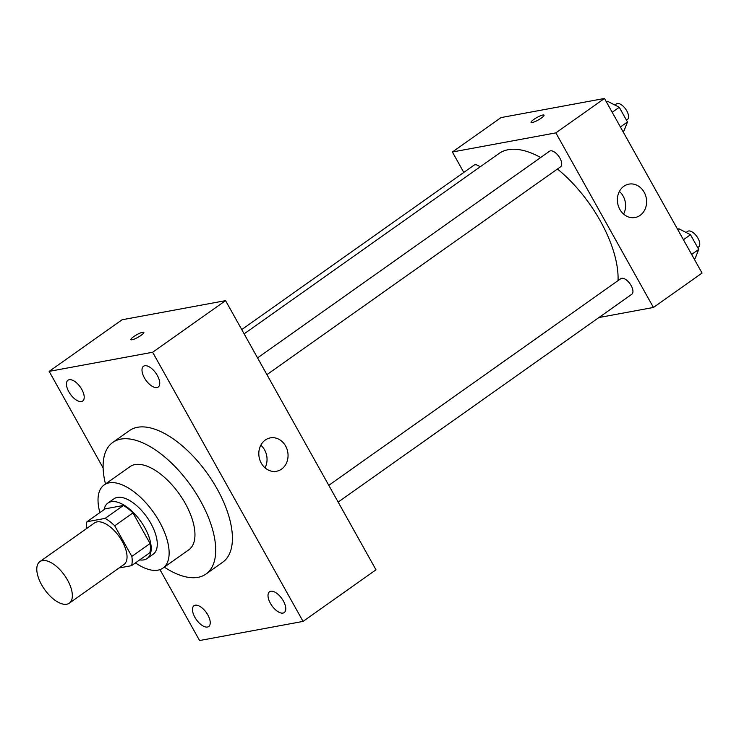 <?xml version="1.0" encoding="UTF-8"?>
<svg xmlns="http://www.w3.org/2000/svg" width="739" height="739" viewBox="0 0 739 739"><rect width="100%" height="100%" fill="white"/><g stroke="black" fill="none" stroke-linecap="round" stroke-linejoin="round"><path stroke-width="1.11" d="M66.759 604.234A25.468 12.23 54.7 0 1 43.038 587.172A25.468 12.23 54.7 0 1 39.86 561.631A25.468 12.23 54.7 0 1 64.552 575.348A25.468 12.23 54.7 0 1 69.281 603.2A25.468 12.23 54.7 0 1 66.759 604.234M39.86 561.631L94.555 522.916A25.468 12.23 54.7 0 1 119.247 536.643A25.468 12.23 54.7 0 1 123.976 564.494L69.281 603.2M86.98 521.743L105.206 508.838L123.358 505.485A32.867 15.787 54.7 0 1 132.946 512.903L150.063 543.525L131.828 556.421L114.721 525.808A32.867 15.787 54.7 0 0 105.123 518.381L86.98 521.743A32.867 15.787 54.7 0 0 86.408 528.681M119.044 567.977L131.551 565.668A32.867 15.787 54.7 0 0 131.828 556.421M150.063 543.525A32.867 15.787 54.7 0 1 149.786 552.763L131.551 565.668M139.689 559.903A33.957 16.304 -125.3 0 0 147.107 558.518A33.957 16.304 -125.3 0 0 140.807 521.383A33.957 16.304 -125.3 0 0 107.885 503.083A33.957 16.304 -125.3 0 0 104.107 509.624M107.885 503.083L113.954 498.788A33.957 16.304 54.7 0 1 146.885 517.078A33.957 16.304 54.7 0 1 153.185 554.213L147.107 558.518M132.946 512.903L114.721 525.808M123.358 505.485L105.123 518.381M135.468 562.896A50.926 24.461 -125.3 0 0 162.996 568.069A50.926 24.461 -125.3 0 0 153.536 512.367A50.926 24.461 -125.3 0 0 104.153 484.932A50.926 24.461 -125.3 0 0 99.876 512.607M162.996 568.069L188.824 549.798A50.926 24.461 -125.3 0 0 179.365 494.095A50.926 24.461 -125.3 0 0 129.981 466.651L104.153 484.932M164.317 567.136A80.634 38.724 -125.3 0 0 205.987 574.046A80.634 38.724 -125.3 0 0 191.013 485.846A80.634 38.724 -125.3 0 0 112.818 442.402A80.634 38.724 -125.3 0 0 105.474 483.999M112.818 442.402L129.528 430.569A80.634 38.724 54.7 0 1 207.724 474.022A80.634 38.724 54.7 0 1 222.698 562.213L205.987 574.046M157.333 375.467A12.729 6.115 54.7 0 1 158.22 387.051A12.729 6.115 54.7 0 1 145.879 380.188A12.729 6.115 54.7 0 1 143.514 366.267A12.729 6.115 54.7 0 1 157.333 375.467M283.37 600.973A12.729 6.115 54.7 0 1 284.256 612.557A12.729 6.115 54.7 0 1 271.906 605.703A12.729 6.115 54.7 0 1 269.541 591.773A12.729 6.115 54.7 0 1 283.37 600.973M207.825 614.931A12.729 6.115 54.7 0 1 208.712 626.524A12.729 6.115 54.7 0 1 196.371 619.661A12.729 6.115 54.7 0 1 194.006 605.731A12.729 6.115 54.7 0 1 207.825 614.931M81.798 389.425A12.729 6.115 54.7 0 1 82.685 401.009A12.729 6.115 54.7 0 1 70.334 394.155A12.729 6.115 54.7 0 1 67.979 380.225A12.729 6.115 54.7 0 1 81.798 389.425M159.957 569.621L199.585 640.537L303.064 621.407L152.64 352.254L49.162 371.375L103.127 467.935M303.064 621.407L375.994 569.797L225.571 300.644L152.64 352.254M285.587 445.968A16.979 14.54 -100.5 0 1 276.515 471.27A16.979 14.54 -100.5 0 1 259.14 457.219A16.979 14.54 -100.5 0 1 270.345 437.876A16.979 14.54 -100.5 0 1 285.587 445.968M260.839 445.192A16.979 14.54 -100.5 0 1 264.58 449.857A16.979 14.54 -100.5 0 1 265.024 467.842M225.571 300.644L122.092 319.765L49.162 371.375M132.05 339.774A7.427 1.413 150.8 0 1 130.886 339.635A7.427 1.413 150.8 0 1 136.678 334.776A7.427 1.413 150.8 0 1 143.846 332.384A7.427 1.413 150.8 0 1 139.671 336.291A7.427 1.413 150.8 0 1 132.05 339.774M130.886 339.635A7.427 1.413 150.8 0 1 136.678 334.785A7.427 1.413 150.8 0 1 143.846 332.393M244.138 333.862L498.973 153.518A93.373 44.839 54.7 0 1 540.662 157.527M557.446 169.028A93.373 44.839 54.7 0 1 618.044 280.617M338.148 502.086L631.799 294.261A9.542 4.582 -125.3 0 0 630.607 284.691A9.542 4.582 -125.3 0 0 621.721 278.298A9.542 4.582 -125.3 0 0 620.778 278.686L328.79 485.329M241.745 329.585L474.013 165.203A9.542 4.582 54.7 0 1 480.091 166.875M257.56 357.888L549.548 151.236A9.542 4.582 54.7 0 1 558.804 156.382A9.542 4.582 54.7 0 1 560.578 166.811L266.918 374.636M598.913 317.539L653.433 307.461L555.857 132.872L452.388 152.003L463.796 172.427M653.433 307.461L702.05 273.051L604.474 98.463L501.005 117.593L452.388 152.003M604.474 98.463L555.857 132.872M640.122 215.363A16.979 14.54 -100.5 0 1 635.078 217.506A16.979 14.54 -100.5 0 1 617.702 203.456A16.979 14.54 -100.5 0 1 628.907 184.122A16.979 14.54 -100.5 0 1 645.452 195.087A16.979 14.54 -100.5 0 1 640.122 215.363M532.228 122.545A7.427 1.413 150.8 0 1 531.064 122.406A7.427 1.413 150.8 0 1 536.856 117.547A7.427 1.413 150.8 0 1 544.033 115.155A7.427 1.413 150.8 0 1 539.849 119.062A7.427 1.413 150.8 0 1 532.228 122.545M619.393 191.429A16.979 14.54 -100.5 0 1 623.587 214.079M694.17 258.946L695.279 258.16L698.715 249.422L690.503 234.716L678.845 228.767L677.737 229.552M698.715 249.422L691.639 254.428M690.503 234.716L683.427 239.732M686.088 232.462L687.63 231.372A9.542 4.582 54.7 0 1 696.877 236.517A9.542 4.582 54.7 0 1 698.651 246.946L697.708 247.62M622.94 131.505L624.049 130.72L627.485 121.972L619.273 107.275L607.615 101.317L606.507 102.102M627.485 121.972L620.409 126.979M619.273 107.275L612.197 112.282M614.857 105.021L616.4 103.931A9.542 4.582 54.7 0 1 625.656 109.067A9.542 4.582 54.7 0 1 627.42 119.506L626.478 120.171"/></g></svg>
